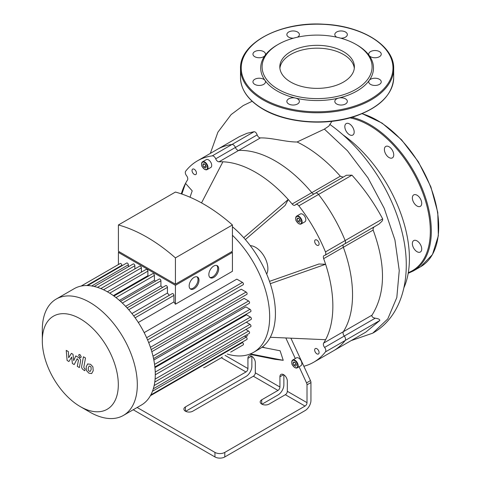 <?xml version="1.0" encoding="UTF-8"?>
<svg xmlns="http://www.w3.org/2000/svg" width="481" height="481" viewBox="0 0 481 481"><rect width="100%" height="100%" fill="white"/><g stroke="black" fill="none" stroke-linecap="round" stroke-linejoin="round"><path stroke-width="0.72" d="M235.401 147.457A3.481 2.008 -120 0 0 231.974 144.48A116.264 67.124 -120 0 0 217.123 149.489A116.264 67.124 60 0 1 231.974 144.48A3.481 2.008 60 0 1 235.401 147.457A3.481 2.008 -120 0 0 238.696 150.439A3.481 2.008 60 0 1 235.401 147.457L215.71 158.82A3.481 2.008 -120 0 0 219.005 161.808L238.696 150.439A109.301 63.107 60 0 1 311.814 192.659A109.301 63.107 -120 0 0 238.696 150.439L260.377 137.921C259.018 137.8 257.948 136.79 257.155 134.896L235.401 147.457M257.155 134.896C256.421 132.84 255.393 131.782 254.07 131.722L212.277 155.85A3.481 2.008 60 0 1 215.71 158.82M313.973 193.999A3.481 2.008 60 0 1 311.814 192.659A3.481 2.008 -120 0 0 313.973 193.999M351.948 175.168C364.117 188.684 374.356 203.259 382.672 218.891L345.154 240.554A3.481 2.008 60 0 1 344.799 243.855A3.481 2.008 -120 0 0 345.154 240.554L325.457 251.918A116.264 67.124 -120 0 0 298.845 205.826L318.542 194.456A3.481 2.008 -120 0 0 315.506 193.115A3.481 2.008 60 0 1 318.542 194.456A116.264 67.124 60 0 1 345.154 240.554A116.264 67.124 -120 0 0 318.542 194.456L351.948 175.168L346.446 175.246L315.506 193.115A3.481 2.008 60 0 0 315.109 193.476M325.457 251.918A3.481 2.008 60 0 1 325.108 255.225A3.481 2.008 60 0 1 324.597 255.381A3.481 2.008 -120 0 0 324.086 255.537A3.481 2.008 -120 0 0 323.659 258.646L343.35 247.276A3.481 2.008 60 0 1 343.266 244.739A3.481 2.008 -120 0 0 343.35 247.276A109.301 63.107 60 0 1 343.35 331.71A109.301 63.107 -120 0 0 343.35 247.276L373.148 230.074L373.1 228.445L373.965 227.014M344.288 336.057A3.481 2.008 60 0 1 343.35 331.71A3.481 2.008 -120 0 0 344.288 336.057A3.481 2.008 60 0 1 345.154 340.512A3.481 2.008 -120 0 0 344.288 336.057L324.597 347.426A3.481 2.008 60 0 1 325.457 351.882L345.154 340.512A116.264 67.124 60 0 1 333.387 350.865A116.264 67.124 -120 0 0 345.154 340.512L379.816 320.496C379.93 319.402 378.397 318.638 375.216 318.2L344.288 336.057M373.148 230.074C385.966 264.959 385.588 293.326 372.005 315.163L323.659 343.079A3.481 2.008 -120 0 0 324.597 347.426M343.151 177.146L340.326 176.196L292.123 204.022A3.481 2.008 -120 0 0 295.027 205.207A3.481 2.008 -120 0 0 295.418 204.846A3.481 2.008 60 0 1 295.809 204.479A3.481 2.008 60 0 1 298.845 205.826M137.151 407.485L214.953 452.405L214.953 456.95A6.962 4.022 -0 0 0 224.795 456.95L305.038 410.624A8.357 4.822 -60 0 0 310.948 400.39L310.948 382.551A3.481 2.008 -120 0 0 310.479 380.615L303.854 366.257A116.264 67.124 -120 0 0 313.696 362.235A116.264 67.124 -120 0 0 325.457 351.882M283.868 374.819L283.868 384.758A8.357 4.822 -60 0 1 277.964 394.991L261.971 404.22M251.87 356.343L251.87 366.281A8.357 4.822 -60 0 1 245.965 376.515L185.666 411.327M181.854 194.047L185.516 183.387A109.301 63.107 -120 0 1 187.47 180.014A3.481 2.008 -120 0 0 186.532 175.667A3.481 2.008 60 0 1 185.666 171.212A116.264 67.124 -120 0 1 197.432 160.858L239.388 136.634L247.054 133.273L254.07 131.722M212.277 155.85A116.264 67.124 -120 0 0 197.432 160.858M181.271 193.849L182.107 191.384A109.301 63.107 -120 0 1 185.516 183.387L192.208 190.855L190.019 197.222M266.678 274.074A17.406 10.047 -120 0 0 267.869 268.651A17.406 10.047 -120 0 0 250.276 245.659M290.909 338.185L303.854 366.257M323.659 343.079A109.301 63.107 -120 0 0 325.613 339.706A109.301 63.107 -120 0 0 325.613 264.273A109.301 63.107 -120 0 0 323.659 258.646M269.492 281.373L318.921 264.009L325.613 264.273L270.286 283.706A77.627 44.817 -120 0 0 243.735 237.716A77.627 44.817 -120 0 0 232.425 226.755M292.123 204.022A109.301 63.107 -120 0 0 288.227 199.519L285.107 205.447L245.358 239.568M243.735 237.716L288.227 199.519A109.301 63.107 -120 0 0 222.901 161.802A109.301 63.107 -120 0 0 219.005 161.808M316.883 353.836A3.133 1.81 60 0 1 314.833 351.076A3.133 1.81 60 0 1 315.314 348.563A3.133 1.81 60 0 1 318.446 350.372A3.133 1.81 60 0 1 318.446 353.992A3.133 1.81 60 0 1 316.883 353.836M298.923 223.731A4.527 2.615 -120 0 0 301.184 223.96L298.749 223.749C294.612 219.847 296.266 220.015 295.623 218.374L296.663 216.119L300.354 213.991A4.527 2.615 60 0 1 304.876 216.6A4.527 2.615 60 0 1 304.876 221.825L301.184 223.96A4.527 2.615 -120 0 0 301.184 218.735A4.527 2.615 -120 0 0 296.663 216.119A4.527 2.615 -120 0 0 295.725 218.338M316.883 245.178A3.133 1.81 60 0 1 314.833 242.418A3.133 1.81 60 0 1 315.314 239.905A3.133 1.81 60 0 1 318.446 241.715A3.133 1.81 60 0 1 318.446 245.334A3.133 1.81 60 0 1 316.883 245.178M204.822 169.402A4.527 2.615 -120 0 0 207.083 169.631L204.647 169.42C200.511 165.518 202.164 165.686 201.521 164.045L202.561 161.79L206.253 159.662A4.527 2.615 60 0 1 210.774 162.271A4.527 2.615 60 0 1 210.774 167.496L207.083 169.631A4.527 2.615 -120 0 0 207.083 164.406A4.527 2.615 -120 0 0 202.561 161.79A4.527 2.615 -120 0 0 201.623 164.009M194.246 174.375A3.133 1.81 60 0 1 192.202 171.615A3.133 1.81 60 0 1 192.683 169.102A3.133 1.81 60 0 1 195.815 170.911A3.133 1.81 60 0 1 195.815 174.531A3.133 1.81 60 0 1 194.246 174.375M294.985 367.616A4.527 2.615 -120 0 0 297.246 367.839L300.938 365.71A4.527 2.615 -120 0 0 300.938 360.485A4.527 2.615 -120 0 0 296.416 357.87L292.725 360.004A4.527 2.615 -120 0 0 291.877 361.237M296.446 365.049L295.593 366.263L293.885 365.277L293.031 363.077L293.885 361.862L295.593 362.848L296.446 365.049M300.385 221.164L299.531 222.378L297.823 221.392L296.969 219.198L297.823 217.983L299.531 218.969L300.385 221.164M296.158 364.315L295.286 362.674M293.885 365.277L295.857 364.141M293.031 363.077L294.51 362.223M300.096 220.43L299.224 218.795M297.823 221.392L299.795 220.256M296.969 219.198L298.448 218.344M203.722 167.063L202.868 164.869L203.722 163.654L205.429 164.64L206.283 166.835L205.429 168.049L203.722 167.063L205.994 166.101M285.816 337.957L295.298 358.513M247.931 368.56L247.931 358.327A5.219 3.012 60 0 1 249.014 355.934A5.219 3.012 60 0 1 253.036 357.335A5.219 3.012 60 0 1 255.321 362.59L255.321 372.823A2.784 1.605 -60 0 1 253.349 376.232L192.797 411.189A5.219 3.012 180 0 1 187.109 411.844A5.219 3.012 180 0 1 183.886 409.06A5.219 3.012 180 0 1 185.413 406.926L245.965 371.969A2.784 1.605 120 0 0 247.931 368.56L225.06 355.351M279.93 387.031L279.93 376.797A5.219 3.012 60 0 1 281.012 374.41A5.219 3.012 60 0 1 285.035 375.805A5.219 3.012 60 0 1 287.319 381.06L287.319 391.293A2.784 1.605 -60 0 1 285.347 394.709L269.101 404.082A5.219 3.012 180 0 1 263.414 404.737A5.219 3.012 180 0 1 260.191 401.954A5.219 3.012 180 0 1 261.718 399.819L277.964 390.44A2.784 1.605 120 0 0 279.93 387.031L255.321 372.823M299.104 366.769L306.541 382.888A3.481 2.008 60 0 1 307.01 384.83L307.01 402.663L287.319 391.293M261.989 347.246L280.104 350.781L283.225 360.311L274.873 359.301L249.489 354.232M262.47 346.879A95.298 55.02 -120 0 0 265.205 347.877M205.122 164.466L205.694 165.927M202.868 164.869L204.347 164.015M222.27 356.968A2.784 1.605 -60 0 1 221.35 357.756L205.104 367.135A5.219 3.012 180 0 1 203.601 367.743M285.347 394.709L305.038 406.072L224.795 452.405A6.962 4.022 180 0 1 214.953 452.405M305.038 406.072A2.784 1.605 120 0 0 307.01 402.663M227.327 354.046A77.627 44.817 -120 0 0 253.589 352.32L259.349 348.996A77.627 44.817 -120 0 0 270.286 337.277A77.627 44.817 -120 0 0 275.427 313.462A77.627 44.817 -120 0 0 270.286 283.706M270.286 337.277L325.613 339.706M250.36 353.902L283.225 360.311M201.521 202.892L222.901 161.802M214.953 456.95L133.213 409.758M253.589 352.32A77.627 44.817 -120 0 0 269.667 316.787A77.627 44.817 -120 0 0 232.425 235.269M355.994 44.402L356.974 44.967A56.391 32.558 180 0 1 369.198 55.531A6.265 3.62 180 0 1 368.723 54.149A6.265 3.62 180 0 1 374.988 50.529A6.265 3.62 180 0 1 381.253 54.149A6.265 3.62 180 0 1 376.214 57.696A6.265 3.62 180 0 1 369.198 55.531A56.391 32.558 180 0 1 369.198 80.447A6.265 3.62 180 0 1 376.214 78.289A6.265 3.62 180 0 1 381.253 81.836A6.265 3.62 180 0 1 374.988 85.45A6.265 3.62 180 0 1 368.723 81.836A6.265 3.62 180 0 1 369.198 80.447A56.391 32.558 180 0 1 338.678 98.07A6.265 3.62 180 0 1 347.342 101.413A6.265 3.62 180 0 1 341.077 105.032A6.265 3.62 180 0 1 334.812 101.413A6.265 3.62 180 0 1 338.678 98.07A56.391 32.558 180 0 1 295.52 98.07A6.265 3.62 180 0 1 299.386 101.413A6.265 3.62 180 0 1 293.121 105.032A6.265 3.62 180 0 1 286.856 101.413A6.265 3.62 180 0 1 295.52 98.07A56.391 32.558 180 0 1 277.224 91.011A56.391 32.558 180 0 1 265.001 80.447A6.265 3.62 180 0 1 265.476 81.836A6.265 3.62 180 0 1 259.211 85.45A6.265 3.62 180 0 1 252.946 81.836A6.265 3.62 180 0 1 257.99 78.289A6.265 3.62 180 0 1 265.001 80.447A56.391 32.558 180 0 1 265.001 55.531A6.265 3.62 180 0 1 257.99 57.696A6.265 3.62 180 0 1 252.946 54.149A6.265 3.62 180 0 1 259.211 50.529A6.265 3.62 180 0 1 265.476 54.149A6.265 3.62 180 0 1 265.001 55.531A56.391 32.558 180 0 1 277.224 44.967L278.21 44.402A55.002 31.752 180 0 1 355.994 44.402A55.002 31.752 180 0 1 355.988 89.31A55.002 31.752 180 0 1 278.21 89.31A55.002 31.752 180 0 1 278.21 44.402M336.784 37.205A6.265 3.62 180 0 1 334.812 34.566A6.265 3.62 180 0 1 341.077 30.952A6.265 3.62 180 0 1 347.342 34.566A6.265 3.62 180 0 1 340.734 38.179M293.464 38.179A6.265 3.62 180 0 1 286.856 34.566A6.265 3.62 180 0 1 293.121 30.952A6.265 3.62 180 0 1 299.386 34.566A6.265 3.62 180 0 1 297.414 37.205M279.9 68.272A37.284 21.525 180 0 1 317.099 48.172A37.284 21.525 180 0 1 354.299 68.272M290.74 82.071A37.284 21.525 180 0 1 279.816 66.853A37.284 21.525 180 0 1 317.099 45.328A37.284 21.525 180 0 1 354.383 66.853A37.284 21.525 180 0 1 331.367 86.736A37.284 21.525 180 0 1 290.74 82.071M417.039 251.707A6.614 3.818 -120 0 0 420.346 252.032A6.614 3.818 -120 0 0 420.346 244.396A6.614 3.818 -120 0 0 413.732 240.578A6.614 3.818 -120 0 0 412.716 245.875A6.614 3.818 -120 0 0 417.039 251.707M420.346 206.349A6.614 3.818 -120 0 0 420.346 198.713A6.614 3.818 -120 0 0 413.732 194.895A6.614 3.818 -120 0 0 413.732 202.531A6.614 3.818 -120 0 0 420.346 206.349L420.346 206.349M393.741 154.87A6.614 3.818 -120 0 0 390.855 148.214A6.614 3.818 -120 0 0 385.756 146.44A6.614 3.818 -120 0 0 385.756 154.076A6.614 3.818 -120 0 0 392.37 157.894A6.614 3.818 -120 0 0 393.741 154.87M352.807 127.417A6.614 3.818 -120 0 0 346.194 123.599A6.614 3.818 -120 0 0 346.194 131.235A6.614 3.818 -120 0 0 352.807 135.053A6.614 3.818 -120 0 0 352.807 127.417M68.915 361.514L71.663 357.082L72.391 363.522L74.2 364.568L77.182 358.718L78.421 360.293L77.303 366.366L79.371 367.562L80.513 361.345C80.82 359.926 80.165 358.64 78.541 357.473L75.8 355.898L73.725 360.63L73.016 354.293L71.392 353.355L68.705 357.732L68.368 351.605L66.228 350.372L67.106 360.467L68.915 361.514M89.129 366.059L88.263 367.881L88.348 370.268L89.232 371.2L90.278 371.38L91.149 369.546L91.059 367.177L90.157 366.233L89.027 366.113M87.758 363.87L86.189 366.684L86.502 370.598L88.871 373.148L91.649 373.575L93.218 370.743L92.905 366.841L90.518 364.285L87.53 363.979M83.435 356.788L81.692 366.149C81.379 367.562 82.035 368.855 83.652 370.027L84.83 370.707L85.173 368.879L84.373 368.416L83.79 367.213L85.51 357.984L83.435 356.788M79.96 357.479L80.844 357.569L81.217 356.752L79.96 354.575L79.07 354.491L78.704 355.303L79.96 357.479M209.83 277.399A6.962 4.022 120 0 0 212.782 276.828A6.962 4.022 120 0 0 217.19 271.146A6.962 4.022 120 0 0 216.721 265.458M213.768 277.399A6.962 4.022 -60 0 1 210.287 277.741A6.962 4.022 -60 0 1 210.287 269.703A6.962 4.022 -60 0 1 217.25 265.686A6.962 4.022 -60 0 1 218.314 271.26A6.962 4.022 -60 0 1 213.768 277.399M190.139 288.768A6.962 4.022 120 0 0 193.091 288.197A6.962 4.022 120 0 0 197.499 282.515A6.962 4.022 120 0 0 197.03 276.828M194.077 288.768A6.962 4.022 -60 0 1 190.596 289.111A6.962 4.022 -60 0 1 190.596 281.072A6.962 4.022 -60 0 1 197.559 277.05A6.962 4.022 -60 0 1 198.623 282.63A6.962 4.022 -60 0 1 194.077 288.768M120.382 252.417L175.421 284.187L232.425 251.274L232.425 224.97L175.421 257.882L175.421 284.187L230.459 252.417M232.425 224.97A158.207 91.342 60 0 0 175.421 192.057L118.41 224.97L118.41 251.274L175.421 284.187M118.41 224.97A158.207 91.342 60 0 1 175.421 257.882M175.421 285.329L175.421 304.202L232.425 271.29L232.425 252.417L175.421 285.329L118.41 252.417L119.396 251.846M118.41 264.538L118.41 252.417M121.849 265.825L121.849 265.296A1.395 0.806 -120 0 0 121.242 263.895A1.395 0.806 -120 0 0 120.166 263.522L81.097 286.081M128.361 266.769L128.361 264.809A1.395 0.806 -120 0 0 127.754 263.408A1.395 0.806 -120 0 0 126.683 263.035L87.668 285.564M134.872 268.909L134.872 265.752A1.395 0.806 -120 0 0 134.265 264.352A1.395 0.806 -120 0 0 133.195 263.979L94.234 286.472M141.39 272.138L141.39 267.893A1.395 0.806 -120 0 0 140.777 266.492A1.395 0.806 -120 0 0 139.706 266.119L100.8 288.582M148.527 276.07A60.221 34.77 -120 0 0 147.901 275.685L147.901 271.122A1.395 0.806 -120 0 0 147.294 269.721A1.395 0.806 -120 0 0 146.218 269.348L107.371 291.781M155.579 281.132A60.221 34.77 -120 0 0 154.413 280.201L154.413 275.415A1.395 0.806 -120 0 0 153.806 274.014A1.395 0.806 -120 0 0 152.736 273.641L113.943 296.037M162.482 287.494A60.221 34.77 -120 0 0 160.925 285.93L160.925 280.796A1.395 0.806 -120 0 0 160.317 279.395A1.395 0.806 -120 0 0 159.247 279.022L120.521 301.377M169.276 295.334A60.221 34.77 -120 0 0 167.442 293.043L167.442 287.373A1.395 0.806 -120 0 0 166.829 285.973A1.395 0.806 -120 0 0 165.759 285.6L127.104 307.918M175.421 304.202A60.221 34.77 -120 0 0 173.954 301.894L173.954 295.376A1.395 0.806 -120 0 0 173.346 293.975A1.395 0.806 -120 0 0 172.27 293.602L133.706 315.873M231.439 251.846L232.425 252.417M131.914 313.552L167.442 293.043M125.607 306.319L160.925 285.93M119.414 300.403L154.413 280.201M113.366 295.623L147.901 275.685M138.312 322.474L173.954 301.894M147.589 339.917L243.164 284.74A1.395 0.806 -120 0 0 243.374 283.622A1.395 0.806 -120 0 0 242.466 282.395L236.82 279.136L144.174 332.624M151.178 349.609L246.837 294.378A1.395 0.806 -120 0 0 247.054 293.266A1.395 0.806 -120 0 0 246.14 292.039L241.234 289.201L148.701 342.628M153.547 358.585L249.278 303.313A1.395 0.806 -120 0 0 249.495 302.194A1.395 0.806 -120 0 0 248.581 300.968L244.138 298.4L151.81 351.701M154.882 366.949L250.685 311.64A1.395 0.806 -120 0 0 250.896 310.528A1.395 0.806 -120 0 0 249.988 309.301L245.839 306.902L153.836 360.022M155.285 374.771L251.142 319.426A1.395 0.806 -120 0 0 251.353 318.308A1.395 0.806 -120 0 0 250.445 317.081L246.494 314.802L154.954 367.652M80.309 406.613L89.809 412.097A67.184 38.787 -120 0 0 123.401 415.428A67.184 38.787 -120 0 0 123.401 337.848A67.184 38.787 -120 0 0 56.217 299.062A67.184 38.787 -120 0 0 42.304 329.816L42.304 340.788A53.746 31.031 60 0 1 80.309 318.843A53.746 31.031 60 0 1 118.314 384.674A53.746 31.031 60 0 1 80.309 406.613A53.746 31.031 60 0 1 42.304 340.788M123.401 415.428L141.372 405.05A67.184 38.787 -120 0 0 147.138 400.312A67.184 38.787 -120 0 0 150.89 394.799A67.184 38.787 -120 0 0 153.385 388.558A67.184 38.787 -120 0 0 154.816 381.71A67.184 38.787 -120 0 0 155.285 374.296A67.184 38.787 -120 0 0 154.816 366.348A67.184 38.787 -120 0 0 153.385 357.84A67.184 38.787 -120 0 0 150.89 348.719A67.184 38.787 -120 0 0 147.138 338.877A67.184 38.787 -120 0 0 134.379 316.781A67.184 38.787 -120 0 0 127.73 308.61A67.184 38.787 -120 0 0 121.08 301.888A67.184 38.787 -120 0 0 114.43 296.392A67.184 38.787 -120 0 0 107.78 292.015A67.184 38.787 -120 0 0 101.13 288.714A67.184 38.787 -120 0 0 94.474 286.532A67.184 38.787 -120 0 0 87.825 285.57A67.184 38.787 -120 0 0 81.175 286.063A67.184 38.787 -120 0 0 74.188 288.684L56.217 299.062M244.45 336.183L246.14 337.163A1.395 0.806 60 0 1 247.054 338.39A1.395 0.806 60 0 1 246.837 339.502L150.818 394.943M245.851 329.473L248.581 331.048A1.395 0.806 60 0 1 249.495 332.275A1.395 0.806 60 0 1 249.278 333.393L153.313 388.798M246.308 322.216L249.988 324.338A1.395 0.806 60 0 1 250.896 325.565A1.395 0.806 60 0 1 250.685 326.683L154.768 382.058M242.003 342.292L242.466 342.562A1.395 0.806 60 0 1 243.374 343.789A1.395 0.806 60 0 1 243.164 344.901L230.67 352.116A1.395 0.806 -120 0 0 230.682 352.104M382.672 218.891L382.629 220.13L381.992 221.23L379.004 224.068L344.799 243.855A3.481 2.008 60 0 1 344.288 244.011M372.005 315.163C371.572 316.612 372.643 317.622 375.216 318.2M313.696 362.235L365.782 332.167L379.816 320.496M331.908 121.326L328.86 126.076L324.392 129.112L297.096 141.991C286.309 142.166 271.194 137.554 260.377 137.921M340.326 176.196C326.629 160.75 312.217 149.344 297.096 141.991M343.193 134.999A105.086 60.672 60 0 1 403.98 287.596M297.246 367.839A4.527 2.615 -120 0 0 297.246 362.614A4.527 2.615 -120 0 0 292.725 360.004L291.684 362.259C292.328 363.901 290.674 363.732 294.811 367.634L297.246 367.839M294.739 367.472A4.179 2.411 60 0 1 292.177 360.882A4.179 2.411 60 0 1 297.294 363.834A4.179 2.411 60 0 1 294.739 367.472M298.677 223.593A4.179 2.411 60 0 1 296.116 216.997A4.179 2.411 60 0 1 301.232 219.955A4.179 2.411 60 0 1 298.677 223.593M204.575 169.264A4.179 2.411 60 0 1 202.014 162.668A4.179 2.411 60 0 1 207.131 165.626A4.179 2.411 60 0 1 204.575 169.264M261.718 404.082L261.718 399.819M185.413 411.189L185.413 406.926M283.622 374.669L279.93 376.797M253.349 376.232L277.964 390.44M221.35 357.756L245.965 371.969M251.623 356.193L247.931 358.327M224.795 456.95L224.795 452.405M307.01 384.83L310.948 382.551M310.479 380.615L306.541 382.888M263.438 98.972A75.884 43.813 180 0 1 297.462 25.673A75.884 43.813 180 0 1 390.398 79.329A75.884 43.813 180 0 1 263.438 98.972M262.951 99.826A76.581 44.216 180 0 1 240.518 68.561C239.346 42.977 281.102 21.194 324.23 24.242C362.349 25.836 394.456 46.044 393.68 68.561A76.581 44.216 180 0 1 346.404 109.409A76.581 44.216 180 0 1 262.951 99.826M393.68 68.561L393.68 77.651A76.581 44.216 180 0 1 346.404 118.5A76.581 44.216 180 0 1 262.951 108.916A76.581 44.216 180 0 1 240.518 77.651L240.518 68.561M362.007 113.726A87.025 50.246 60 0 1 430.651 187.097A87.025 50.246 60 0 1 420.671 266.708L432.455 254.575L438.341 235.822L437.782 212.446L430.868 186.868L418.338 161.754L401.497 139.73L382.118 123.118L362.199 113.648M351.936 117.304A87.025 50.246 60 0 1 422.565 189.568A87.025 50.246 60 0 1 413.287 270.971L420.671 266.708M349.952 117.869A86.327 49.844 60 0 1 422.619 192.406A86.327 49.844 60 0 1 408.309 272.625M128.722 309.728L167.442 287.373M122.348 303.066L160.925 280.796M115.999 297.589L154.413 275.415M109.71 293.176L147.901 271.122M103.499 289.766L141.39 267.893M97.445 287.361L134.872 265.752M91.709 285.973L128.361 264.809M152.483 391.233L246.14 337.163M154.148 385.57L248.581 331.048M155.092 379.124L249.988 324.338M155.243 372.047L250.445 317.081M154.569 364.388L249.988 309.301M152.994 356.156L248.581 300.968M150.421 347.306L246.14 292.039M146.627 337.728L242.466 282.395M135.119 317.797L173.954 295.376M86.784 285.54L121.849 265.296M150.391 395.719L242.466 342.562M324.392 129.112L347.492 150.806L367.941 177.814L384.199 208.285L394.937 239.995L399.248 270.52L396.813 297.529L387.764 318.951L372.775 333.141L351.16 340.608M295.809 204.479L315.506 193.115M325.108 255.225L344.799 243.855M393.68 77.651C392.592 94.925 379.395 107.918 354.1 116.636C325.312 126.19 286.249 123.028 263.095 109.235C248.394 100.529 240.867 90.001 240.518 77.651M408.195 273.304L413.287 270.971M245.593 336.844L247.769 335.588M210.341 153.403L217.887 132.209L231.127 114.586L243.284 105.519L252.158 101.275M329.744 124.351C349.308 138.324 366.059 156.722 380.008 179.557C391.209 198.094 398.929 217.214 403.174 236.905C412.199 278.673 401.37 317.009 372.775 333.141"/></g></svg>
